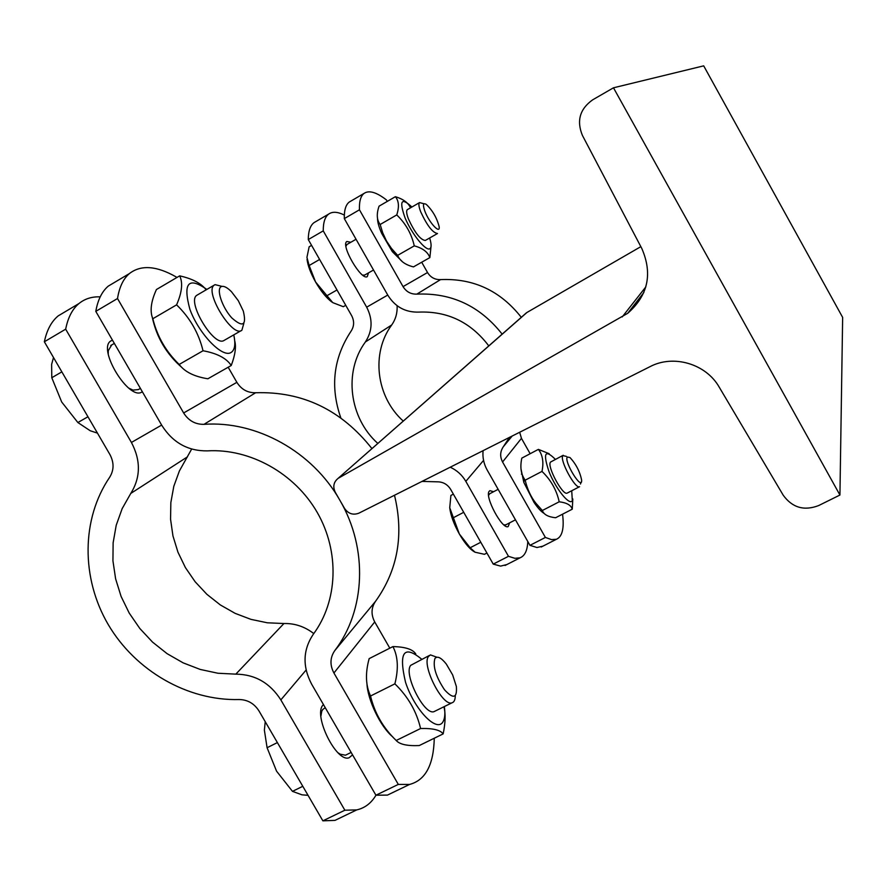 <?xml version="1.0" encoding="UTF-8"?>
<svg xmlns="http://www.w3.org/2000/svg" width="887" height="887" viewBox="0 0 887 887"><rect width="100%" height="100%" fill="white"/><g stroke="black" fill="none" stroke-linecap="round" stroke-linejoin="round"><path stroke-width="1.33" d="M338.756 477.982L627.719 313.299C648.064 295.426 652.777 273.828 641.822 248.515L582.426 135.434C576.428 120.865 579.821 109.001 592.627 99.854L613.482 87.802L839.934 495.035L818.623 505.579C804.088 511.134 792.291 507.686 783.221 495.212L719.213 387.142C705.997 363.792 673.455 354.246 650.071 366.63L358.925 513.152C353.115 515.369 348.325 513.795 344.555 508.417L335.286 492.285C332.68 486.763 333.579 482.162 338.002 478.459L526.922 312.49L640.846 246.653M839.934 495.035L842.65 317.402L703.69 65.849L613.482 87.802M525.37 313.743L526.922 312.49M521.29 317.324C500.335 290.725 473.425 278.152 440.573 279.605C434.94 279.793 430.594 277.431 427.534 272.531L421.702 262.23M387.264 201.416L386.41 199.908C376.498 192.224 369.07 190.04 364.136 193.355C360.71 195.916 359.146 201.404 359.457 209.798L403.053 286.623C406.301 291.812 410.892 294.318 416.835 294.129C451.516 292.643 479.956 305.982 502.164 334.144M359.457 209.798L344.311 218.612C344.123 210.175 345.786 204.631 349.334 202.003L364.136 193.355M488.792 345.897C470.853 322.247 447.514 310.982 418.764 312.102C405.426 312.49 395.114 306.858 387.841 295.216L344.311 218.612M542.877 546.17L536.979 547.523L529.96 545.339L487.207 470.088C483.792 463.956 482.417 457.481 483.082 450.663M529.96 545.339L545.394 537.444L551.503 539.606L556.404 539.274C562.28 536.735 564.332 528.375 562.558 514.183M509.46 437.391L503.361 446.693C500.08 451.516 499.813 456.605 502.563 461.983L545.394 537.444M530.149 453.723L521.456 438.355L519.671 432.257M402.521 261.82L392.331 251.642L381.665 233.359C378.838 226.906 377.474 221.916 377.552 218.379M395.391 196.692L379.059 206.172C376.387 213.944 376.753 220.054 380.157 224.5L382.707 232.793L386.477 240.976L391.455 248.415L397.653 255.356C399.97 261 405.248 264.847 413.475 266.898L429.862 257.596C427.822 252.008 422.622 248.094 414.273 245.865C411.524 233.791 405.681 223.469 396.755 214.92C399.35 206.97 398.895 200.905 395.391 196.692C403.153 199.043 408.153 202.679 410.393 207.591M431.071 246.109L429.862 257.596M411.89 207.015C401.257 197.08 398.995 200.75 405.104 218.014C411.856 234.068 425.804 251.32 429.807 248.77C431.57 247.628 431.514 244.036 429.652 237.982M407.543 209.52L407.355 209.631C406.157 210.707 406.49 213.778 408.375 218.823C414.739 232.605 420.371 239.834 425.283 240.477L437.358 233.591M414.273 245.865L397.653 255.356M396.755 214.92L380.157 224.5M544.252 513.484C541.336 511.843 537.921 508.151 534.018 502.386L523.829 482.417L521.046 469.156M538.398 449.376L521.833 458.102C520.004 466.529 520.835 473.458 524.339 478.902L525.159 480.2C527.388 489.402 530.969 497.086 535.881 503.239L542.334 510.502C543.753 514.549 548.188 516.955 555.628 517.742L572.259 509.193C571.084 505.169 566.738 502.707 559.198 501.798C556.604 490.056 550.871 479.922 541.99 471.407C543.875 462.327 542.678 454.976 538.398 449.376L549.175 453.723M572.825 498.993L572.259 509.193M555.384 459.377C544.884 448.889 542.777 453.046 549.086 471.873C556.038 489.236 569.665 505.989 572.315 500.667L571.727 490.755M563.212 455.275L550.494 462.094C546.702 466.052 562.724 495.888 567.148 493.117L567.358 493.017M559.198 501.798L542.334 510.502M541.99 471.407L525.159 480.2M498.139 489.325L489.679 493.76L488.593 495.323M503.838 524.838L505.756 524.849M362.683 275.125L364.646 275.081L373.527 270.014M346.994 244.49L345.941 246.176M566.283 456.35L562.868 455.63C559.209 459.51 575.264 489.413 579.566 486.708L567.148 493.117M567.259 456.982L570.019 457.559C576.095 464.2 579.965 471.74 581.639 480.155C582.349 491.487 563.822 461.661 567.259 456.982M424.075 203.788L419.562 202.591C418.398 203.644 418.764 206.693 420.671 211.738C427.079 225.542 432.679 232.804 437.491 233.514M424.906 211.306C422.611 204.83 423.077 202.535 426.314 204.431C432.557 210.441 436.825 217.814 439.12 226.529C440.529 234.867 429.219 222.837 424.906 211.306M509.637 522.842L508.184 526.556C502.375 530.104 484.169 496.055 489.269 491.198L489.946 490.655L493.549 491.731M450.23 467.205C456.916 470.276 462.116 475 465.819 481.353L508.484 556.315L514.87 558.311L520.07 557.812C524.849 555.861 527.421 550.439 527.787 541.513M403.263 421.081C376.232 397.01 370.777 353.259 391.71 324.964C395.691 319.276 397.487 312.856 397.11 305.716M482.994 451.705L482.384 451.017M323.245 230.875L308.277 239.579C308.354 231.041 310.295 225.376 314.109 222.582L328.733 214.044C325.03 216.761 323.201 222.371 323.245 230.875L366.675 307.179C372.928 319.364 372.496 330.951 365.4 341.961C343.391 371.808 349.278 417.977 377.829 443.433M344.333 215.075C337.714 211.749 332.514 211.405 328.733 214.044M340.808 417.855C329.986 386.754 333.423 357.838 351.108 331.106C354.246 326.216 354.423 321.072 351.651 315.672L308.277 239.579M311.581 245.366L309.153 246.774L306.935 257.352L309.142 265.512L315.595 282.022C310.661 273.196 307.8 265.612 307.035 259.27M319.619 259.459L309.142 265.512M331.782 301.979C326.372 297.899 320.972 291.246 315.595 282.022L332.758 302.633L343.313 306.702L345.753 305.316M337.005 289.971L326.505 295.959M506.843 564.564L500.567 566.106L493.239 564.11L450.64 489.358C447.447 484.28 442.912 481.763 437.047 481.818L422.001 481.408M493.239 564.11L508.484 556.315M368.515 272.874L367.273 276.622C361.308 280.946 340.309 244.779 346.884 241.486L350.831 242.273M453.357 494.137L450.895 495.434L449.731 507.741L459.344 533.996C453.845 524.095 450.64 515.336 449.731 507.741M463.713 512.309L453.08 517.864M459.344 533.996L470.132 547.767L475.099 552.224C470.265 549.74 465.01 543.664 459.344 533.996M480.787 542.267L470.132 547.767M475.099 552.224L484.446 554.308L486.93 553.033M371.952 448.611C341.262 409.849 302.478 391.234 255.622 392.753C247.606 392.908 241.353 389.437 236.862 382.33L228.181 367.24M176.624 277.642L176.258 276.988C156.6 265.767 140.989 264.614 129.435 273.551C123.326 278.74 119.357 287.066 117.516 298.531L183.642 412.965C188.543 420.693 195.317 424.485 203.988 424.341C256.421 420.505 312.512 451.594 339.921 500.346C368.194 548.665 365.566 610.378 334.698 650.714C330.019 657.644 329.764 665.073 333.922 673L398.307 784.407L409.594 784.43C425.45 780.272 433.676 764.871 434.264 738.239M117.516 298.531L95.796 311.37C97.836 299.817 102.005 291.402 108.303 286.102L115.598 281.778M398.585 789.729L387.464 795.096L375.922 795.218L311.692 684.265C302.345 666.514 302.877 649.838 313.311 634.227C337.925 601.109 339.821 551.714 317.258 512.475C294.717 473.237 249.946 448.312 207.37 450.873C187.933 451.139 172.732 442.613 161.778 425.316L95.796 311.37M375.922 795.218L398.307 784.407M389.814 648.175L374.724 621.942C370.91 614.624 371.176 607.75 375.534 601.319C397.753 570.263 404.084 534.905 394.493 495.256M111.695 344.954L108.292 350.653L108.236 353.913M128.792 388.14L132.972 390.103L138.294 389.593L140.39 388.384M182.356 367.917C166.49 354.179 156.445 337.215 152.242 317.014M179.673 275.857L156.434 289.528C150.923 301.569 149.726 311.304 152.819 318.732C157.243 336.528 166.035 351.762 179.196 364.435C184.64 371.819 194.209 376.598 207.868 378.782L231.241 365.499C226.462 358.215 217.06 353.292 203.034 350.764C198.666 332.924 189.851 317.624 176.591 304.851C182.012 292.4 183.044 282.731 179.673 275.857C192.512 278.751 201.338 283.408 206.15 289.838M234.722 340.885C236.341 346.828 235.177 355.044 231.241 365.499M206.826 289.439C188.354 276.378 182.722 283.042 189.929 309.441C198.899 333.822 222.105 357.938 230.897 352.605C234.844 350.199 235.798 344.289 233.758 334.876M197.646 294.806L196.792 295.304C186.47 301.558 213.933 347.194 223.945 340.508L241.297 330.563M203.034 350.764L179.196 364.435M176.591 304.851L152.819 318.732M392.719 736.864C380.49 726.786 367.573 699.921 366.919 683.356M392.93 646.59L369.158 658.631C365.178 673.033 365.632 685.485 370.533 696.007C374.613 713.081 383.173 727.917 396.201 740.49C399.627 744.393 407.31 746.089 419.252 745.557L443.145 733.904C440.307 729.957 432.789 728.172 420.593 728.526C416.568 711.418 407.987 696.517 394.87 683.844C398.673 668.887 398.03 656.469 392.93 646.59C405.071 646.845 412.655 649.251 415.67 653.808L415.77 653.907M443.91 706.773C445.717 713.835 445.462 722.872 443.145 733.904M421.768 659.285C403.851 644.472 398.44 652.156 405.547 682.336C414.584 709.966 437.125 733.172 443.079 721.63C444.897 718.37 445.307 713.348 444.332 706.562M429.386 655.46L410.714 665.339C403.252 673.787 424.141 715.487 433.965 711.662L435.34 710.986M420.593 728.526L396.201 740.49M394.87 683.844L370.533 696.007M325.263 707.704L322.779 709.445L321.759 711.307L320.906 716.042M337.991 752.753L340.142 754.161L345.464 755.214L347.017 754.449M436.836 657.2L430.483 654.905L428.521 656.402C421.325 664.74 442.314 706.54 451.893 702.848C454.1 702.249 455.231 699.865 455.275 695.707M434.918 658.498C437.324 655.715 441.127 657.566 446.305 664.053L452.647 674.907L456.35 686.46C457.26 698.246 453.312 699.344 444.509 689.776C435.872 676.703 432.679 666.281 434.918 658.498M222.027 286.39L215.075 284.638L214.222 285.126C203.921 291.49 232.837 338.524 241.885 330.219L243.858 323.3M221.451 286.568C223.923 285.758 227.26 287.477 231.474 291.723L238.315 300.704L243.304 311.06C246.752 325.529 242.905 327.802 231.74 317.856C221.983 307.201 215.863 288.441 221.451 286.568M132.263 390.535L133.128 390.147M352.56 754.859L349.057 757.775C336.428 762.809 313 715.354 322.99 705.087L323.445 704.566M100.22 296.846C91.926 296.535 84.842 298.764 78.987 303.52C72.412 308.975 67.977 317.524 65.671 329.166L131.42 442.458C140.911 460.508 140.689 477.505 130.766 493.449L122.151 508.661L116.219 525.259L113.126 542.8L112.937 560.828L115.62 578.856L121.098 596.441L129.236 613.117L139.802 628.462L152.531 642.099L167.1 653.664L183.143 662.855L200.229 669.441L217.947 673.244L235.831 674.142C255.035 674.375 270.036 682.968 280.846 699.898L344.866 810.219L356.751 809.898C364.89 808.035 371.287 803.134 375.955 795.229M313.787 633.584C304.751 626.61 294.794 623.262 283.929 623.528L267.364 622.796L250.954 619.37L235.144 613.361L220.32 604.934L206.859 594.29L195.118 581.728L185.394 567.569L177.943 552.157L172.954 535.914L170.559 519.228L170.847 502.552L173.808 486.309L179.396 470.942L191.659 449.066M65.671 329.166L44.35 341.772C46.834 330.053 51.468 321.416 58.232 315.861L66.004 311.237M346.872 814.665L335.009 820.375L322.879 820.841L259.004 710.975C254.225 703.48 247.573 699.666 239.069 699.533C187.567 700.952 135.301 670.738 108.136 624.404C81.039 578.047 81.249 519.017 109.7 477.206C114.068 470.11 114.146 462.57 109.944 454.587L44.35 341.772M53.508 357.528L51.623 364.369L51.79 377.729L61.68 401.977L77.868 422.534L90.23 430.749L97.459 433.122M61.846 371.864L51.79 377.729M87.946 416.757L77.868 422.534M322.879 820.841L344.866 810.219M141.61 392.176L141.776 392.087C128.859 400.691 97.359 349.179 110.642 341.051L112.461 340.142M265.224 721.685L264.381 730.167L267.087 747.73L276.556 771.158L292.477 791.359L301.99 794.83L308.044 795.329M277.376 742.585L267.087 747.73M302.8 786.292L292.477 791.359M645.836 286.878L622.219 316.925M416.835 294.129L440.573 279.605M427.534 272.531L403.053 286.623M512.176 436.027L503.361 446.693M502.563 461.983L521.456 438.355M465.819 481.353L483.559 460.397M387.752 295.061L366.675 307.179M365.4 341.961L391.71 324.964M203.988 424.341L255.622 392.753M236.862 382.33L183.642 412.965M375.534 601.319L334.698 650.714M333.922 673L374.724 621.942M280.846 699.898L306.115 670.04M161.634 425.084L131.42 442.458M283.929 623.528L235.831 674.142M130.766 493.449L187.467 456.838M643.84 292.544L627.719 313.299M526.434 312.801L338.002 478.459M541.214 547.024L556.404 539.274M378.161 223.402L379.126 222.848M392.331 251.642L395.303 252.917M381.665 233.359L382.064 230.975M534.018 502.386L535.881 503.239M523.829 482.417L524.339 478.902M521.445 474.157L522.022 473.858M505.523 524.971L515.469 519.826M346.784 244.601L356.042 239.257M581.007 482.295L580.497 484.014M407.355 209.631L419.562 202.591M505.058 565.474L520.07 557.812M108.303 286.102L129.435 273.551M387.464 795.096L409.594 784.43M110.731 345.52L114.345 343.402M345.464 755.214L351.141 752.42M433.965 711.662L451.893 702.848M339.577 754.172L340.142 754.161M320.839 712.494L321.759 711.307M196.792 295.304L214.222 285.126M131.708 390.191L132.972 390.103M107.87 351.263L108.292 350.653M132.34 390.579L133.105 390.136M58.232 315.861L78.987 303.52M335.009 820.375L356.751 809.898"/></g></svg>
